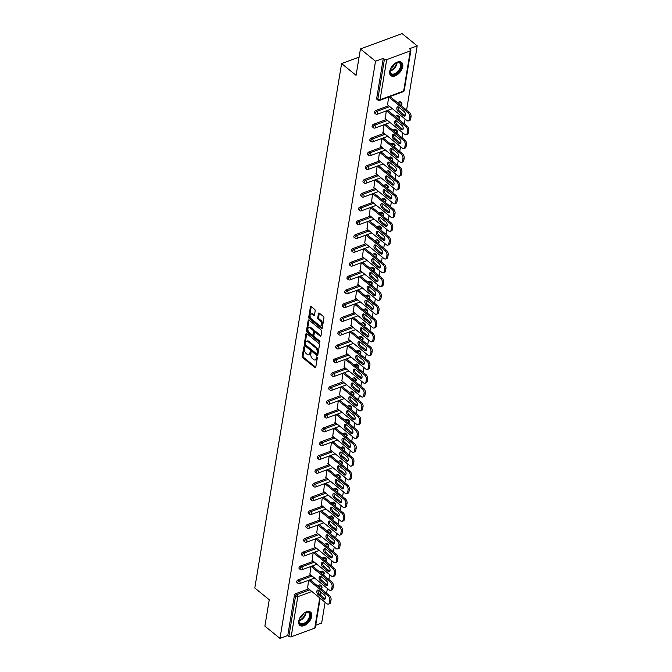 <?xml version="1.0" encoding="UTF-8"?>
<svg xmlns="http://www.w3.org/2000/svg" width="672" height="672" viewBox="0 0 672 672"><rect width="100%" height="100%" fill="white"/><g stroke="black" fill="none" stroke-linecap="round" stroke-linejoin="round"><path stroke-width="1.01" d="M304.34 346.844A0.748 0.437 -110.2 0 0 303.769 347.071L302.24 356.303A1.075 0.622 -110.2 0 0 302.77 357.714L314.941 367.609A1.075 0.622 -110.2 0 0 315.454 367.752A1.075 0.622 -110.2 0 0 315.764 367.29L317.293 358.067A0.748 0.437 -110.2 0 0 316.344 357.294L316.151 358.487A3.427 1.991 -110.2 0 1 315.168 359.948A3.427 1.991 -110.2 0 1 313.522 359.512L312.505 358.688A3.427 1.991 -110.2 0 1 310.808 354.144L311.002 352.951A0.748 0.437 -110.2 0 0 310.052 352.178L309.859 353.38A3.427 1.991 -110.2 0 1 308.876 354.833A3.427 1.991 -110.2 0 1 307.238 354.396L306.222 353.573A3.427 1.991 -110.2 0 1 304.517 349.037L304.718 347.836A0.748 0.437 -110.2 0 0 304.34 346.844L303.769 347.071M389.735 71.392A8.509 4.948 129.1 0 0 390.86 75.6A8.509 4.948 129.1 0 0 397.698 74.432A8.509 4.948 129.1 0 0 402.738 66.604A8.509 4.948 129.1 0 0 401.604 62.387A8.509 4.948 129.1 0 0 394.766 63.554A8.509 4.948 129.1 0 0 389.735 71.392M298.721 621.138A8.509 4.948 129.1 0 0 299.855 625.346A8.509 4.948 129.1 0 0 306.684 624.179A8.509 4.948 129.1 0 0 311.724 616.342A8.509 4.948 129.1 0 0 310.59 612.133A8.509 4.948 129.1 0 0 303.761 613.301A8.509 4.948 129.1 0 0 298.721 621.138M315.185 310.792A1.075 0.622 -110.2 0 0 314.647 309.372L311.237 306.6A1.075 0.622 -110.2 0 0 310.724 306.457A1.075 0.622 -110.2 0 0 310.414 306.919L308.717 317.167A1.075 0.622 -110.2 0 0 309.254 318.587L321.418 328.482A1.075 0.622 -110.2 0 0 321.938 328.616A1.075 0.622 -110.2 0 0 322.241 328.163L323.938 317.906A1.075 0.622 -110.2 0 0 323.408 316.495L319.284 313.135A1.075 0.622 -110.2 0 0 318.772 313.001A1.075 0.622 -110.2 0 0 318.461 313.454L317.738 317.848A1.075 0.622 -110.2 0 0 318.268 319.259L320.317 320.922A2.864 1.663 -110.2 0 1 321.745 323.736A2.864 1.663 -110.2 0 1 320.922 325.937A2.864 1.663 -110.2 0 1 319.544 325.576L311.531 319.057A2.864 1.663 -110.2 0 1 310.094 316.252A2.864 1.663 -110.2 0 1 310.926 314.042A2.864 1.663 -110.2 0 1 312.304 314.412L313.639 315.496A1.075 0.622 -110.2 0 0 314.152 315.63A1.075 0.622 -110.2 0 0 314.454 315.176L315.185 310.792M279.972 638.4L264.886 626.136L269.254 599.768L254.789 588.008L341.611 63.571L356.076 75.331L360.436 48.955L375.522 61.219L279.972 638.4L287.767 635.527L288.876 636.426L295.512 596.333L294.403 595.442L287.767 635.527M305.945 333.934L306.776 333.623A1.075 0.622 -110.2 0 0 306.247 333.48A1.075 0.622 -110.2 0 0 305.945 333.934L304.248 344.182A1.075 0.622 -110.2 0 0 304.777 345.601L316.949 355.496A1.075 0.622 -110.2 0 0 317.461 355.631A1.075 0.622 -110.2 0 0 317.772 355.177L319.469 344.921A1.075 0.622 -110.2 0 0 318.931 343.51L306.76 333.614L305.08 343.871A1.075 0.622 -110.2 0 0 305.609 345.29L317.772 355.177L316.949 355.496M306.482 330.674L308.179 320.426A1.075 0.622 -110.2 0 1 308.482 319.973A1.075 0.622 -110.2 0 1 309.002 320.107L321.174 330.002A1.075 0.622 -110.2 0 1 321.703 331.414L320.972 335.807L316.05 331.8A1.075 0.622 -110.2 0 0 315.538 331.666L314.706 331.976A1.075 0.622 -110.2 0 0 314.404 332.43L313.916 335.336A1.075 0.622 -110.2 0 0 314.454 336.756L319.586 340.939A0.748 0.437 -110.2 0 1 319.385 342.149L307.012 332.094A1.075 0.622 -110.2 0 1 306.482 330.674L307.314 330.364L309.011 320.116L308.179 320.426M320.972 335.824L320.158 336.126A1.075 0.622 -110.2 0 0 320.67 336.26A1.075 0.622 -110.2 0 0 320.972 335.807M320.158 336.126L315.218 332.111A1.075 0.622 -110.2 0 0 314.706 331.976M359.083 57.128L341.611 63.571M320.183 598.248L315.336 627.539A1.638 0.932 -170.6 0 1 314.748 628.11L291.152 636.804A1.638 0.932 -170.6 0 1 288.876 636.426M315.714 625.229L321.661 623.045L325.105 602.255M360.436 48.955L402.125 33.6L417.211 45.864L406.585 110.057M375.522 61.219L383.317 58.346L384.426 59.245A1.638 0.932 9.4 0 0 386.711 59.623L410.298 50.929A1.638 0.932 9.4 0 0 410.886 50.358A1.638 0.932 9.4 0 0 410.516 49.627L409.416 48.737L417.211 45.864M405.098 119.062L404.3 123.858M402.805 132.863L402.016 137.668M400.52 146.672L399.731 151.469M398.236 160.474L397.446 165.278M395.951 174.283L395.161 179.088M393.666 188.084L392.868 192.889M391.381 201.894L390.583 206.699M389.096 215.695L388.298 220.5M386.812 229.505L386.014 234.31M384.527 243.306L383.729 248.111M382.242 257.116L381.444 261.92M379.957 270.917L379.159 275.722M377.672 284.726L376.874 289.531M375.379 298.528L374.59 303.332M373.094 312.337L372.305 317.142M370.81 326.138L370.02 330.943M368.525 339.948L367.735 344.753M366.24 353.749L365.442 358.554M363.955 367.559L363.157 372.364M361.67 381.36L360.872 386.165M359.386 395.17L358.588 399.974M357.101 408.971L356.303 413.776M354.816 422.78L354.018 427.585M352.531 436.582L351.733 441.386M350.246 450.391L349.448 455.196M347.953 464.192L347.164 468.997M345.668 478.002L344.879 482.807M343.384 491.803L342.594 496.608M341.099 505.613L340.309 510.418M338.814 519.422L338.016 524.219M336.529 533.224L335.731 538.028M334.244 547.033L333.446 551.838M331.96 560.834L331.162 565.639M329.675 574.644L328.877 579.449M327.39 588.445L326.592 593.25M307.616 588.034L308.574 580.297M386.711 59.623L380.075 99.716A1.638 0.932 9.4 0 1 377.79 99.338A1.638 0.949 129.1 0 0 378.008 100.145L376.9 99.246A1.638 0.949 -50.9 0 1 376.681 98.44L377.79 99.338L384.426 59.245M383.317 58.346L376.681 98.44M294.403 595.442A1.638 0.949 -50.9 0 1 295.873 593.653L308.708 588.924M317.352 585.74L319.469 584.959A1.638 0.949 -50.9 0 1 320.284 585.018L321.384 585.908A1.638 0.949 129.1 0 0 320.578 585.85L319.469 584.959M375.866 110.46L376.975 111.35A1.638 0.949 -50.9 0 0 375.505 113.14A1.638 0.949 129.1 0 0 375.715 113.946L374.615 113.056A1.638 0.949 -50.9 0 1 374.396 112.241A1.638 0.949 -50.9 0 1 375.866 110.46L388.702 105.731M397.345 102.547L399.462 101.766A1.638 0.949 -50.9 0 1 400.277 101.816L401.377 102.715A1.638 0.949 129.1 0 0 400.562 102.656L399.462 101.766M373.582 124.261L374.682 125.16A1.638 0.949 -50.9 0 0 373.212 126.949A1.638 0.949 129.1 0 0 373.43 127.756L372.33 126.857A1.638 0.949 -50.9 0 1 372.112 126.05A1.638 0.949 -50.9 0 1 373.582 124.261L386.417 119.532M395.06 116.348L397.177 115.567A1.638 0.949 -50.9 0 1 397.992 115.626L399.092 116.525A1.638 0.949 129.1 0 0 398.278 116.466L397.177 115.567M371.297 138.071L372.397 138.961A1.638 0.949 -50.9 0 0 370.927 140.75A1.638 0.949 129.1 0 0 371.146 141.565L370.045 140.666A1.638 0.949 -50.9 0 1 369.827 139.852A1.638 0.949 -50.9 0 1 371.297 138.071L384.124 133.342M392.776 130.158L394.892 129.377A1.638 0.949 -50.9 0 1 395.707 129.436L396.808 130.326A1.638 0.949 129.1 0 0 395.993 130.267L394.892 129.377M369.012 151.872L370.112 152.771A1.638 0.949 -50.9 0 0 368.642 154.56A1.638 0.949 129.1 0 0 368.861 155.366L367.76 154.468A1.638 0.949 -50.9 0 1 367.542 153.661A1.638 0.949 -50.9 0 1 369.012 151.872L381.839 147.143M390.491 143.959L392.608 143.178A1.638 0.949 -50.9 0 1 393.422 143.237L394.523 144.136A1.638 0.949 129.1 0 0 393.708 144.077L392.608 143.178M366.727 165.682L367.828 166.572A1.638 0.949 -50.9 0 0 366.358 168.361A1.638 0.949 129.1 0 0 366.576 169.176L365.476 168.277A1.638 0.949 -50.9 0 1 365.257 167.471A1.638 0.949 -50.9 0 1 366.727 165.682L379.554 160.952M388.206 157.769L390.323 156.988A1.638 0.949 -50.9 0 1 391.138 157.046L392.238 157.937A1.638 0.949 129.1 0 0 391.423 157.878L390.323 156.988M364.442 179.483L365.543 180.382A1.638 0.949 -50.9 0 0 364.073 182.171A1.638 0.949 129.1 0 0 364.291 182.977L363.191 182.078A1.638 0.949 -50.9 0 1 362.972 181.272A1.638 0.949 -50.9 0 1 364.442 179.483L377.269 174.754M385.913 171.57L388.038 170.789A1.638 0.949 -50.9 0 1 388.853 170.848L389.953 171.746A1.638 0.949 129.1 0 0 389.138 171.688L388.038 170.789M362.158 193.292L363.258 194.183A1.638 0.949 -50.9 0 0 361.788 195.972A1.638 0.949 129.1 0 0 362.006 196.787L360.906 195.888A1.638 0.949 -50.9 0 1 360.688 195.082A1.638 0.949 -50.9 0 1 362.158 193.292L374.984 188.563M383.628 185.38L385.753 184.598A1.638 0.949 -50.9 0 1 386.56 184.657L387.668 185.548A1.638 0.949 129.1 0 0 386.854 185.489L385.753 184.598M359.873 207.094L360.973 207.992A1.638 0.949 -50.9 0 0 359.503 209.782A1.638 0.949 129.1 0 0 359.722 210.588L358.621 209.689A1.638 0.949 -50.9 0 1 358.403 208.883A1.638 0.949 -50.9 0 1 359.873 207.094L372.7 202.364M381.343 199.181L383.468 198.4A1.638 0.949 -50.9 0 1 384.275 198.458L385.384 199.357A1.638 0.949 129.1 0 0 384.569 199.298L383.468 198.4M357.588 220.903L358.688 221.794A1.638 0.949 -50.9 0 0 357.218 223.583A1.638 0.949 129.1 0 0 357.437 224.398L356.336 223.499A1.638 0.949 -50.9 0 1 356.118 222.692A1.638 0.949 -50.9 0 1 357.588 220.903L370.415 216.174M379.058 212.99L381.184 212.209A1.638 0.949 -50.9 0 1 381.99 212.268L383.099 213.158A1.638 0.949 129.1 0 0 382.284 213.1L381.184 212.209M355.303 234.704L356.404 235.603A1.638 0.949 -50.9 0 0 354.934 237.392A1.638 0.949 129.1 0 0 355.152 238.199L354.052 237.3A1.638 0.949 -50.9 0 1 353.833 236.494A1.638 0.949 -50.9 0 1 355.303 234.704L368.13 229.984M376.774 226.792L378.89 226.01A1.638 0.949 -50.9 0 1 379.705 226.069L380.806 226.968A1.638 0.949 129.1 0 0 379.999 226.909L378.89 226.01M353.018 248.514L354.119 249.404A1.638 0.949 -50.9 0 0 352.649 251.194A1.638 0.949 129.1 0 0 352.867 252.008L351.758 251.11A1.638 0.949 -50.9 0 1 351.54 250.303A1.638 0.949 -50.9 0 1 353.018 248.514L365.845 243.785M374.489 240.601L376.606 239.82A1.638 0.949 -50.9 0 1 377.42 239.879L378.521 240.769A1.638 0.949 129.1 0 0 377.714 240.719L376.606 239.82M350.725 262.315L351.834 263.214A1.638 0.949 -50.9 0 0 350.364 265.003A1.638 0.949 129.1 0 0 350.582 265.81L349.474 264.919A1.638 0.949 -50.9 0 1 349.255 264.104A1.638 0.949 -50.9 0 1 350.725 262.315L363.56 257.594M372.204 254.402L374.321 253.621A1.638 0.949 -50.9 0 1 375.136 253.68L376.236 254.579A1.638 0.949 129.1 0 0 375.421 254.52L374.321 253.621M348.44 276.125L349.549 277.015A1.638 0.949 -50.9 0 0 348.079 278.804A1.638 0.949 129.1 0 0 348.289 279.619L347.189 278.72A1.638 0.949 -50.9 0 1 346.97 277.914A1.638 0.949 -50.9 0 1 348.44 276.125L361.276 271.396M369.919 268.212L372.036 267.431A1.638 0.949 -50.9 0 1 372.851 267.49L373.951 268.38A1.638 0.949 129.1 0 0 373.136 268.33L372.036 267.431M346.156 289.926L347.256 290.825A1.638 0.949 -50.9 0 0 345.786 292.614A1.638 0.949 129.1 0 0 346.004 293.42L344.904 292.53A1.638 0.949 -50.9 0 1 344.686 291.715A1.638 0.949 -50.9 0 1 346.156 289.926L358.991 285.205M367.634 282.013L369.751 281.232A1.638 0.949 -50.9 0 1 370.566 281.291L371.666 282.19A1.638 0.949 129.1 0 0 370.852 282.131L369.751 281.232M343.871 303.736L344.971 304.626A1.638 0.949 -50.9 0 0 343.501 306.415A1.638 0.949 129.1 0 0 343.72 307.23L342.619 306.331A1.638 0.949 -50.9 0 1 342.401 305.525A1.638 0.949 -50.9 0 1 343.871 303.736L356.698 299.006M365.35 295.823L367.466 295.042A1.638 0.949 -50.9 0 1 368.281 295.1L369.382 295.991A1.638 0.949 129.1 0 0 368.567 295.94L367.466 295.042M341.586 317.537L342.686 318.436A1.638 0.949 -50.9 0 0 341.216 320.225A1.638 0.949 129.1 0 0 341.435 321.031L340.334 320.141A1.638 0.949 -50.9 0 1 340.116 319.326A1.638 0.949 -50.9 0 1 341.586 317.537L354.413 312.816M363.065 309.624L365.182 308.843A1.638 0.949 -50.9 0 1 365.996 308.902L367.097 309.8A1.638 0.949 129.1 0 0 366.282 309.742L365.182 308.843M339.301 331.346L340.402 332.245A1.638 0.949 -50.9 0 0 338.932 334.026A1.638 0.949 129.1 0 0 339.15 334.841L338.05 333.942A1.638 0.949 -50.9 0 1 337.831 333.136A1.638 0.949 -50.9 0 1 339.301 331.346L352.128 326.617M360.78 323.434L362.897 322.652A1.638 0.949 -50.9 0 1 363.712 322.711L364.812 323.602A1.638 0.949 129.1 0 0 363.997 323.551L362.897 322.652M337.016 345.148L338.117 346.046A1.638 0.949 -50.9 0 0 336.647 347.836A1.638 0.949 129.1 0 0 336.865 348.642L335.765 347.752A1.638 0.949 -50.9 0 1 335.546 346.937A1.638 0.949 -50.9 0 1 337.016 345.148L349.843 340.427M358.487 337.235L360.612 336.454A1.638 0.949 -50.9 0 1 361.427 336.512L362.527 337.411A1.638 0.949 129.1 0 0 361.712 337.352L360.612 336.454M334.732 358.957L335.832 359.856A1.638 0.949 -50.9 0 0 334.362 361.637A1.638 0.949 129.1 0 0 334.58 362.452L333.48 361.553A1.638 0.949 -50.9 0 1 333.262 360.746A1.638 0.949 -50.9 0 1 334.732 358.957L347.558 354.228M356.202 351.044L358.327 350.263A1.638 0.949 -50.9 0 1 359.134 350.322L360.242 351.212A1.638 0.949 129.1 0 0 359.428 351.162L358.327 350.263M332.447 372.758L333.547 373.657A1.638 0.949 -50.9 0 0 332.077 375.446A1.638 0.949 129.1 0 0 332.296 376.253L331.195 375.362A1.638 0.949 -50.9 0 1 330.977 374.548A1.638 0.949 -50.9 0 1 332.447 372.758L345.274 368.038M353.917 364.854L356.042 364.073A1.638 0.949 -50.9 0 1 356.849 364.123L357.958 365.022A1.638 0.949 129.1 0 0 357.143 364.963L356.042 364.073M330.162 386.568L331.262 387.467A1.638 0.949 -50.9 0 0 329.792 389.248A1.638 0.949 129.1 0 0 330.011 390.062L328.91 389.164A1.638 0.949 -50.9 0 1 328.692 388.357A1.638 0.949 -50.9 0 1 330.162 386.568L342.989 381.839M351.632 378.655L353.758 377.874A1.638 0.949 -50.9 0 1 354.564 377.933L355.673 378.832A1.638 0.949 129.1 0 0 354.858 378.773L353.758 377.874M327.877 400.369L328.978 401.268A1.638 0.949 -50.9 0 0 327.508 403.057A1.638 0.949 129.1 0 0 327.726 403.864L326.626 402.973A1.638 0.949 -50.9 0 1 326.407 402.158A1.638 0.949 -50.9 0 1 327.877 400.369L340.704 395.648M349.348 392.465L351.464 391.684A1.638 0.949 -50.9 0 1 352.279 391.734L353.38 392.633A1.638 0.949 129.1 0 0 352.573 392.574L351.464 391.684M325.592 414.179L326.693 415.078A1.638 0.949 -50.9 0 0 325.223 416.858A1.638 0.949 129.1 0 0 325.441 417.673L324.332 416.774A1.638 0.949 -50.9 0 1 324.114 415.968A1.638 0.949 -50.9 0 1 325.592 414.179L338.419 409.45M347.063 406.266L349.18 405.485A1.638 0.949 -50.9 0 1 349.994 405.544L351.095 406.442A1.638 0.949 129.1 0 0 350.288 406.384L349.18 405.485M323.299 427.98L324.408 428.879A1.638 0.949 -50.9 0 0 322.938 430.668A1.638 0.949 129.1 0 0 323.156 431.474L322.048 430.584A1.638 0.949 -50.9 0 1 321.829 429.769A1.638 0.949 -50.9 0 1 323.299 427.98L336.134 423.259M344.778 420.076L346.895 419.294A1.638 0.949 -50.9 0 1 347.71 419.345L348.81 420.244A1.638 0.949 129.1 0 0 348.004 420.185L346.895 419.294M321.014 441.79L322.123 442.688A1.638 0.949 -50.9 0 0 320.653 444.478A1.638 0.949 129.1 0 0 320.863 445.284L319.763 444.385A1.638 0.949 -50.9 0 1 319.544 443.579A1.638 0.949 -50.9 0 1 321.014 441.79L333.85 437.06M342.493 433.877L344.61 433.096A1.638 0.949 -50.9 0 1 345.425 433.154L346.525 434.053A1.638 0.949 129.1 0 0 345.71 433.994L344.61 433.096M318.73 455.599L319.838 456.49A1.638 0.949 -50.9 0 0 318.36 458.279A1.638 0.949 129.1 0 0 318.578 459.085L317.478 458.195A1.638 0.949 -50.9 0 1 317.26 457.38A1.638 0.949 -50.9 0 1 318.73 455.599L331.565 450.87M340.208 447.686L342.325 446.905A1.638 0.949 -50.9 0 1 343.14 446.956L344.24 447.854A1.638 0.949 129.1 0 0 343.426 447.796L342.325 446.905M316.445 469.4L317.545 470.299A1.638 0.949 -50.9 0 0 316.075 472.088A1.638 0.949 129.1 0 0 316.294 472.895L315.193 471.996A1.638 0.949 -50.9 0 1 314.975 471.19A1.638 0.949 -50.9 0 1 316.445 469.4L329.272 464.671M337.924 461.488L340.04 460.706A1.638 0.949 -50.9 0 1 340.855 460.765L341.956 461.664A1.638 0.949 129.1 0 0 341.141 461.605L340.04 460.706M314.16 483.21L315.26 484.1A1.638 0.949 -50.9 0 0 313.79 485.89A1.638 0.949 129.1 0 0 314.009 486.696L312.908 485.806A1.638 0.949 -50.9 0 1 312.69 484.991A1.638 0.949 -50.9 0 1 314.16 483.21L326.987 478.481M335.639 475.297L337.756 474.516A1.638 0.949 -50.9 0 1 338.57 474.566L339.671 475.465A1.638 0.949 129.1 0 0 338.856 475.406L337.756 474.516M311.875 497.011L312.976 497.91A1.638 0.949 -50.9 0 0 311.506 499.699A1.638 0.949 129.1 0 0 311.724 500.506L310.624 499.607A1.638 0.949 -50.9 0 1 310.405 498.8A1.638 0.949 -50.9 0 1 311.875 497.011L324.702 492.282M333.354 489.098L335.471 488.317A1.638 0.949 -50.9 0 1 336.286 488.376L337.386 489.275A1.638 0.949 129.1 0 0 336.571 489.216L335.471 488.317M309.59 510.821L310.691 511.711A1.638 0.949 -50.9 0 0 309.221 513.5A1.638 0.949 129.1 0 0 309.439 514.307L308.339 513.416A1.638 0.949 -50.9 0 1 308.12 512.602A1.638 0.949 -50.9 0 1 309.59 510.821L322.417 506.092M331.061 502.908L333.186 502.127A1.638 0.949 -50.9 0 1 334.001 502.186L335.101 503.076A1.638 0.949 129.1 0 0 334.286 503.017L333.186 502.127M307.306 524.622L308.406 525.521A1.638 0.949 -50.9 0 0 306.936 527.31A1.638 0.949 129.1 0 0 307.154 528.116L306.054 527.218A1.638 0.949 -50.9 0 1 305.836 526.411A1.638 0.949 -50.9 0 1 307.306 524.622L320.132 519.893M328.776 516.709L330.901 515.928A1.638 0.949 -50.9 0 1 331.708 515.987L332.816 516.886A1.638 0.949 129.1 0 0 332.002 516.827L330.901 515.928M305.021 538.432L306.121 539.322A1.638 0.949 -50.9 0 0 304.651 541.111A1.638 0.949 129.1 0 0 304.87 541.926L303.769 541.027A1.638 0.949 -50.9 0 1 303.551 540.212A1.638 0.949 -50.9 0 1 305.021 538.432L317.848 533.702M326.491 530.519L328.616 529.738A1.638 0.949 -50.9 0 1 329.423 529.796L330.532 530.687A1.638 0.949 129.1 0 0 329.717 530.628L328.616 529.738M302.736 552.233L303.836 553.132A1.638 0.949 -50.9 0 0 302.366 554.921A1.638 0.949 129.1 0 0 302.585 555.727L301.484 554.828A1.638 0.949 -50.9 0 1 301.266 554.022A1.638 0.949 -50.9 0 1 302.736 552.233L315.563 547.504M324.206 544.32L326.332 543.539A1.638 0.949 -50.9 0 1 327.138 543.598L328.247 544.496A1.638 0.949 129.1 0 0 327.432 544.438L326.332 543.539M300.451 566.042L301.552 566.933A1.638 0.949 -50.9 0 0 300.082 568.722A1.638 0.949 129.1 0 0 300.3 569.537L299.2 568.638A1.638 0.949 -50.9 0 1 298.981 567.832A1.638 0.949 -50.9 0 1 300.451 566.042L313.278 561.313M321.922 558.13L324.038 557.348A1.638 0.949 -50.9 0 1 324.853 557.407L325.954 558.298A1.638 0.949 129.1 0 0 325.147 558.239L324.038 557.348M298.166 579.844L299.267 580.742A1.638 0.949 -50.9 0 0 297.797 582.532A1.638 0.949 129.1 0 0 298.015 583.338L296.906 582.439A1.638 0.949 -50.9 0 1 296.696 581.633A1.638 0.949 -50.9 0 1 298.166 579.844L310.993 575.114M319.637 571.931L321.754 571.15A1.638 0.949 -50.9 0 1 322.568 571.208L323.669 572.107A1.638 0.949 129.1 0 0 322.862 572.048L321.754 571.15M309.901 574.232L310.867 566.496M312.186 560.423L313.152 552.686M314.471 546.622L315.437 538.885M316.756 532.812L317.722 525.076M319.04 519.011L320.006 511.274M321.325 505.201L322.291 497.465M323.618 491.4L324.576 483.664M325.903 477.59L326.861 469.854M328.188 463.789L329.146 456.053M330.473 449.98L331.43 442.243M332.758 436.178L333.715 428.442M335.042 422.369L336 414.632M337.327 408.568L338.285 400.831M339.612 394.758L340.578 387.022M341.897 380.957L342.863 373.22M344.182 367.147L345.148 359.411M346.466 353.346L347.432 345.61M348.751 339.536L349.717 331.8M351.044 325.735L352.002 317.999M353.329 311.926L354.287 304.189M355.614 298.124L356.572 290.388M357.899 284.315L358.856 276.578M360.184 270.514L361.141 262.777M362.468 256.704L363.426 248.968M364.753 242.903L365.711 235.158M367.038 229.093L368.004 221.357M369.323 215.284L370.289 207.547M371.608 201.482L372.574 193.746M373.892 187.673L374.858 179.936M376.177 173.872L377.143 166.135M378.47 160.062L379.428 152.326M380.755 146.261L381.713 138.524M383.04 132.451L383.998 124.715M385.325 118.65L386.282 110.914M387.61 104.84L388.567 97.104M308.876 354.833L309.716 354.53A3.427 1.991 -110.2 0 0 310.691 353.069L309.859 353.38M310.834 352.204L310.691 353.069M315.168 359.948L316 359.638A3.427 1.991 -110.2 0 0 316.982 358.184L316.151 358.487M317.125 357.311L316.982 358.184M304.55 347.088L303.072 355.992A1.075 0.622 -110.2 0 0 303.61 357.412L315.764 367.29L314.941 367.609M305.348 343.997A0.748 0.437 -110.2 0 0 305.726 344.988L316.403 353.674A0.748 0.437 -110.2 0 0 316.982 353.447L317.192 352.187A3.427 1.991 -110.2 0 0 315.487 347.651L308.179 341.712A3.427 1.991 -110.2 0 0 306.541 341.275A3.427 1.991 -110.2 0 0 305.558 342.737L305.348 343.997M317.243 353.363A0.748 0.437 -110.2 0 0 317.814 353.144L316.982 353.447M306.541 341.275L307.373 340.973A3.427 1.991 -110.2 0 1 309.019 341.41L316.319 347.348A3.427 1.991 -110.2 0 1 318.024 351.884L317.814 353.144M319.956 341.628L307.852 331.783L307.012 332.094M310.094 327.944A2.864 1.663 -110.2 0 0 308.725 327.583A2.864 1.663 -110.2 0 0 307.894 329.784A2.864 1.663 -110.2 0 0 309.33 332.598L312.152 334.891A1.075 0.622 -110.2 0 0 312.665 335.026A1.075 0.622 -110.2 0 0 312.976 334.572L313.454 331.657A1.075 0.622 -110.2 0 0 312.925 330.238L310.094 327.944L310.934 327.642A2.864 1.663 -110.2 0 0 309.557 327.272L308.725 327.583M312.665 335.026L313.496 334.715A1.075 0.622 -110.2 0 0 313.807 334.261L312.976 334.572M310.934 327.642L313.757 329.935A1.075 0.622 -110.2 0 1 314.286 331.355L313.807 334.261M307.314 330.364A1.075 0.622 -110.2 0 0 307.852 331.783M310.926 314.042L311.758 313.74A2.864 1.663 -110.2 0 1 313.135 314.101L314.454 315.176M320.922 325.937L321.754 325.634A2.864 1.663 -110.2 0 0 322.585 323.425A2.864 1.663 -110.2 0 0 321.149 320.62L320.317 320.922M318.461 313.454L319.292 313.152L318.57 317.537A1.075 0.622 -110.2 0 0 319.099 318.956L321.149 320.62M310.414 306.919L311.245 306.608L309.548 316.856A1.075 0.622 -110.2 0 0 310.086 318.276L322.241 328.163M330.658 602.28L331.052 599.886L329.801 600.348L329.406 602.734L330.658 602.28A3.276 1.898 69.8 0 1 329.717 603.666L328.474 604.128A3.276 1.898 -110.2 0 0 329.406 602.734M329.801 600.348A3.276 1.898 -110.2 0 0 328.171 596.014L329.423 595.552L310.01 579.776M329.423 595.552A3.276 1.898 69.8 0 1 331.052 599.886M325.265 598.786A2.562 1.487 69.8 0 1 324.761 598.483L319.385 594.115A2.562 1.487 69.8 0 1 318.31 590.117M328.474 604.128A3.276 1.898 -110.2 0 1 326.894 603.708L307.331 587.807M328.171 596.014L308.759 580.23M318.133 594.577A2.562 1.487 69.8 0 1 316.848 592.066A2.562 1.487 69.8 0 1 317.587 590.092A2.562 1.487 69.8 0 1 318.822 590.419L324.198 594.787A2.562 1.487 69.8 0 1 325.483 597.299A2.562 1.487 69.8 0 1 324.736 599.273A2.562 1.487 69.8 0 1 323.509 598.945L318.133 594.577L319.385 594.115M332.942 588.47L333.337 586.085L332.086 586.538L331.691 588.932L332.942 588.47A3.276 1.898 69.8 0 1 332.01 589.865L330.758 590.327A3.276 1.898 -110.2 0 0 331.691 588.932M332.086 586.538A3.276 1.898 -110.2 0 0 330.456 582.204L331.708 581.75L312.295 565.967M331.708 581.75A3.276 1.898 69.8 0 1 333.337 586.085M327.558 584.984A2.562 1.487 69.8 0 1 327.046 584.682L321.67 580.314A2.562 1.487 69.8 0 1 320.594 576.307M330.758 590.327A3.276 1.898 -110.2 0 1 329.188 589.907L309.624 574.006M330.456 582.204L311.044 566.429M320.418 580.776A2.562 1.487 69.8 0 1 319.133 578.264A2.562 1.487 69.8 0 1 319.872 576.29A2.562 1.487 69.8 0 1 321.107 576.61L326.483 580.978A2.562 1.487 69.8 0 1 327.768 583.498A2.562 1.487 69.8 0 1 327.02 585.472A2.562 1.487 69.8 0 1 325.794 585.144L320.418 580.776L321.67 580.314M335.227 574.669L335.622 572.275L334.37 572.737L333.976 575.123L335.227 574.669A3.276 1.898 69.8 0 1 334.295 576.055L333.043 576.517A3.276 1.898 -110.2 0 0 333.976 575.123M334.37 572.737A3.276 1.898 -110.2 0 0 332.741 568.403L333.992 567.941L314.58 552.157M333.992 567.941A3.276 1.898 69.8 0 1 335.622 572.275M329.843 571.175A2.562 1.487 69.8 0 1 329.33 570.872L323.954 566.504A2.562 1.487 69.8 0 1 322.879 562.506M333.043 576.517A3.276 1.898 -110.2 0 1 331.472 576.097L311.909 560.196M332.741 568.403L313.328 552.619M322.703 566.966A2.562 1.487 69.8 0 1 321.418 564.455A2.562 1.487 69.8 0 1 322.165 562.481A2.562 1.487 69.8 0 1 323.392 562.808L328.768 567.176A2.562 1.487 69.8 0 1 330.053 569.688A2.562 1.487 69.8 0 1 329.305 571.662A2.562 1.487 69.8 0 1 328.079 571.334L322.703 566.966L323.954 566.504M337.512 560.86L337.907 558.474L336.655 558.928L336.26 561.322L337.512 560.86A3.276 1.898 69.8 0 1 336.58 562.254L335.328 562.716A3.276 1.898 -110.2 0 0 336.26 561.322M336.655 558.928A3.276 1.898 -110.2 0 0 335.026 554.593L336.277 554.131L316.865 538.356M336.277 554.131A3.276 1.898 69.8 0 1 337.907 558.474M332.128 557.374A2.562 1.487 69.8 0 1 331.615 557.071L326.239 552.703A2.562 1.487 69.8 0 1 325.164 548.696M335.328 562.716A3.276 1.898 -110.2 0 1 333.757 562.296L314.194 546.395M335.026 554.593L315.622 538.818M324.988 553.165A2.562 1.487 69.8 0 1 323.702 550.654A2.562 1.487 69.8 0 1 324.45 548.68A2.562 1.487 69.8 0 1 325.676 548.999L331.052 553.367A2.562 1.487 69.8 0 1 332.338 555.878A2.562 1.487 69.8 0 1 331.59 557.852A2.562 1.487 69.8 0 1 330.364 557.533L324.988 553.165L326.239 552.703M339.797 547.05L340.192 544.664L338.94 545.126L338.545 547.512L339.797 547.05A3.276 1.898 69.8 0 1 338.864 548.444L337.613 548.906A3.276 1.898 -110.2 0 0 338.545 547.512M338.94 545.126A3.276 1.898 -110.2 0 0 337.319 540.792L338.562 540.33L319.158 524.546M338.562 540.33A3.276 1.898 69.8 0 1 340.192 544.664M334.412 543.564A2.562 1.487 69.8 0 1 333.9 543.262L328.524 538.894A2.562 1.487 69.8 0 1 327.449 534.895M337.613 548.906A3.276 1.898 -110.2 0 1 336.042 548.486L316.478 532.585M337.319 540.792L317.906 525.008M327.272 539.356A2.562 1.487 69.8 0 1 325.987 536.844A2.562 1.487 69.8 0 1 326.735 534.87A2.562 1.487 69.8 0 1 327.961 535.198L333.337 539.566A2.562 1.487 69.8 0 1 334.622 542.077A2.562 1.487 69.8 0 1 333.875 544.051A2.562 1.487 69.8 0 1 332.648 543.724L327.272 539.356L328.524 538.894M342.082 533.249L342.476 530.855L341.225 531.317L340.83 533.711L342.082 533.249A3.276 1.898 69.8 0 1 341.149 534.643L339.898 535.105A3.276 1.898 -110.2 0 0 340.83 533.711M341.225 531.317A3.276 1.898 -110.2 0 0 339.604 526.982L340.855 526.52L321.443 510.745M340.855 526.52A3.276 1.898 69.8 0 1 342.476 530.855M336.697 529.763A2.562 1.487 69.8 0 1 336.185 529.46L330.809 525.092A2.562 1.487 69.8 0 1 329.734 521.086M339.898 535.105A3.276 1.898 -110.2 0 1 338.327 534.685L318.763 518.784M339.604 526.982L320.191 511.207M329.557 525.554A2.562 1.487 69.8 0 1 328.272 523.034A2.562 1.487 69.8 0 1 329.02 521.06A2.562 1.487 69.8 0 1 330.246 521.388L335.622 525.756A2.562 1.487 69.8 0 1 336.907 528.268A2.562 1.487 69.8 0 1 336.168 530.242A2.562 1.487 69.8 0 1 334.933 529.922L329.557 525.554L330.809 525.092M303.307 613.662A7.367 4.284 -50.9 0 1 305.542 612.36A7.367 4.284 -50.9 0 1 308.347 612.083A7.367 4.284 -50.9 0 1 309.053 619.483A7.367 4.284 -50.9 0 1 301.006 624.498A7.367 4.284 -50.9 0 1 299.048 620.357A7.367 4.284 -50.9 0 1 299.863 617.904M299.09 620.13A6.821 3.965 129.1 0 0 300.023 623.305A6.821 3.965 129.1 0 0 300.93 623.759A6.821 3.965 129.1 0 0 307.927 619.828A6.821 3.965 129.1 0 0 308.633 612.721A6.821 3.965 129.1 0 0 307.726 612.259A6.821 3.965 129.1 0 0 305.332 612.444M303.526 613.494A5.368 3.125 -50.9 0 1 299.746 618.148M299.443 624.935A8.459 4.922 129.1 0 0 300.46 625.422A8.459 4.922 129.1 0 0 309.061 620.642A8.459 4.922 129.1 0 0 310.111 611.814M394.321 63.916A7.367 4.284 -50.9 0 1 396.556 62.622A7.367 4.284 -50.9 0 1 399.353 62.336A7.367 4.284 -50.9 0 1 400.058 69.737A7.367 4.284 -50.9 0 1 392.011 74.76A7.367 4.284 -50.9 0 1 390.054 70.61A7.367 4.284 -50.9 0 1 390.869 68.158M390.096 70.392A6.821 3.965 129.1 0 0 391.037 73.559A6.821 3.965 129.1 0 0 391.936 74.021A6.821 3.965 129.1 0 0 398.933 70.081A6.821 3.965 129.1 0 0 399.638 62.975A6.821 3.965 129.1 0 0 398.74 62.521A6.821 3.965 129.1 0 0 396.346 62.706M394.54 63.756A5.368 3.125 -50.9 0 1 390.751 68.401M390.457 75.197A8.459 4.922 129.1 0 0 391.465 75.676A8.459 4.922 129.1 0 0 400.075 70.896A8.459 4.922 129.1 0 0 401.117 62.068M344.366 519.439L344.761 517.054L343.51 517.516L343.115 519.901L344.366 519.439A3.276 1.898 69.8 0 1 343.434 520.834L342.182 521.296A3.276 1.898 -110.2 0 0 343.115 519.901M343.51 517.516A3.276 1.898 -110.2 0 0 341.888 513.181L343.14 512.719L323.728 496.936M343.14 512.719A3.276 1.898 69.8 0 1 344.761 517.054M338.982 515.953A2.562 1.487 69.8 0 1 338.47 515.651L333.094 511.283A2.562 1.487 69.8 0 1 332.018 507.284M342.182 521.296A3.276 1.898 -110.2 0 1 340.612 520.876L321.048 504.974M341.888 513.181L322.476 497.398M331.842 511.745A2.562 1.487 69.8 0 1 330.565 509.233A2.562 1.487 69.8 0 1 331.304 507.259A2.562 1.487 69.8 0 1 332.531 507.587L337.907 511.955A2.562 1.487 69.8 0 1 339.192 514.466A2.562 1.487 69.8 0 1 338.453 516.44A2.562 1.487 69.8 0 1 337.218 516.113L331.842 511.745L333.094 511.283M346.651 505.638L347.046 503.244L345.803 503.706L345.4 506.1L346.651 505.638A3.276 1.898 69.8 0 1 345.719 507.032L344.467 507.494A3.276 1.898 -110.2 0 0 345.4 506.1M345.803 503.706A3.276 1.898 -110.2 0 0 344.173 499.372L345.425 498.91L326.012 483.134M345.425 498.91A3.276 1.898 69.8 0 1 347.046 503.244M341.267 502.152A2.562 1.487 69.8 0 1 340.754 501.85L335.378 497.482A2.562 1.487 69.8 0 1 334.312 493.475M344.467 507.494A3.276 1.898 -110.2 0 1 342.896 507.074L323.333 491.173M344.173 499.372L324.761 483.596M334.135 497.944A2.562 1.487 69.8 0 1 332.85 495.424A2.562 1.487 69.8 0 1 333.589 493.45A2.562 1.487 69.8 0 1 334.824 493.777L340.192 498.145A2.562 1.487 69.8 0 1 341.477 500.657A2.562 1.487 69.8 0 1 340.738 502.631A2.562 1.487 69.8 0 1 339.503 502.303L334.135 497.944L335.378 497.482M348.936 491.828L349.331 489.443L348.088 489.905L347.684 492.29L348.936 491.828A3.276 1.898 69.8 0 1 348.004 493.223L346.752 493.685A3.276 1.898 -110.2 0 0 347.684 492.29M348.088 489.905A3.276 1.898 -110.2 0 0 346.458 485.57L347.71 485.108L328.297 469.325M347.71 485.108A3.276 1.898 69.8 0 1 349.331 489.443M343.552 488.342A2.562 1.487 69.8 0 1 343.039 488.04L337.672 483.672A2.562 1.487 69.8 0 1 336.596 479.674M346.752 493.685A3.276 1.898 -110.2 0 1 345.181 493.265L325.618 477.364M346.458 485.57L327.046 469.787M336.42 484.134A2.562 1.487 69.8 0 1 335.135 481.622A2.562 1.487 69.8 0 1 335.874 479.648A2.562 1.487 69.8 0 1 337.109 479.976L342.476 484.344A2.562 1.487 69.8 0 1 343.762 486.856A2.562 1.487 69.8 0 1 343.022 488.83A2.562 1.487 69.8 0 1 341.788 488.502L336.42 484.134L337.672 483.672M351.221 478.027L351.624 475.633L350.372 476.095L349.978 478.489L351.221 478.027A3.276 1.898 69.8 0 1 350.288 479.422L349.037 479.875A3.276 1.898 -110.2 0 0 349.978 478.489M350.372 476.095A3.276 1.898 -110.2 0 0 348.743 471.761L349.994 471.299L330.582 455.524M349.994 471.299A3.276 1.898 69.8 0 1 351.624 475.633M345.836 474.541A2.562 1.487 69.8 0 1 345.324 474.239L339.956 469.871A2.562 1.487 69.8 0 1 338.881 465.864M349.037 479.875A3.276 1.898 -110.2 0 1 347.466 479.464L327.902 463.562M348.743 471.761L329.33 455.986M338.705 470.324A2.562 1.487 69.8 0 1 337.42 467.813A2.562 1.487 69.8 0 1 338.159 465.839A2.562 1.487 69.8 0 1 339.394 466.166L344.761 470.534A2.562 1.487 69.8 0 1 346.046 473.046A2.562 1.487 69.8 0 1 345.307 475.02A2.562 1.487 69.8 0 1 344.072 474.692L338.705 470.324L339.956 469.871M353.514 464.218L353.909 461.832L352.657 462.294L352.262 464.68L353.514 464.218A3.276 1.898 69.8 0 1 352.573 465.612L351.322 466.074A3.276 1.898 -110.2 0 0 352.262 464.68M352.657 462.294A3.276 1.898 -110.2 0 0 351.028 457.96L352.279 457.498L332.867 441.714M352.279 457.498A3.276 1.898 69.8 0 1 353.909 461.832M348.121 460.732A2.562 1.487 69.8 0 1 347.609 460.429L342.241 456.061A2.562 1.487 69.8 0 1 341.166 452.063M351.322 466.074A3.276 1.898 -110.2 0 1 349.751 465.654L330.187 449.753M351.028 457.96L331.615 442.176M340.99 456.523A2.562 1.487 69.8 0 1 339.704 454.012A2.562 1.487 69.8 0 1 340.444 452.038A2.562 1.487 69.8 0 1 341.678 452.365L347.046 456.733A2.562 1.487 69.8 0 1 348.331 459.245A2.562 1.487 69.8 0 1 347.592 461.219A2.562 1.487 69.8 0 1 346.357 460.891L340.99 456.523L342.241 456.061M355.799 450.416L356.194 448.022L354.942 448.484L354.547 450.878L355.799 450.416A3.276 1.898 69.8 0 1 354.858 451.811L353.606 452.264A3.276 1.898 -110.2 0 0 354.547 450.878M354.942 448.484A3.276 1.898 -110.2 0 0 353.312 444.15L354.564 443.688L335.152 427.913M354.564 443.688A3.276 1.898 69.8 0 1 356.194 448.022M350.406 446.93A2.562 1.487 69.8 0 1 349.894 446.628L344.526 442.26A2.562 1.487 69.8 0 1 343.451 438.253M353.606 452.264A3.276 1.898 -110.2 0 1 352.036 451.853L332.472 435.952M353.312 444.15L333.9 428.375M343.274 442.714A2.562 1.487 69.8 0 1 341.989 440.202A2.562 1.487 69.8 0 1 342.728 438.228A2.562 1.487 69.8 0 1 343.963 438.556L349.339 442.924A2.562 1.487 69.8 0 1 350.616 445.435A2.562 1.487 69.8 0 1 349.877 447.409A2.562 1.487 69.8 0 1 348.65 447.082L343.274 442.714L344.526 442.26M358.084 436.607L358.478 434.221L357.227 434.683L356.832 437.069L358.084 436.607A3.276 1.898 69.8 0 1 357.143 438.001L355.9 438.463A3.276 1.898 -110.2 0 0 356.832 437.069M357.227 434.683A3.276 1.898 -110.2 0 0 355.597 430.349L356.849 429.887L337.436 414.103M356.849 429.887A3.276 1.898 69.8 0 1 358.478 434.221M352.691 433.121A2.562 1.487 69.8 0 1 352.178 432.818L346.811 428.45A2.562 1.487 69.8 0 1 345.736 424.452M355.9 438.463A3.276 1.898 -110.2 0 1 354.32 438.043L334.757 422.142M355.597 430.349L336.185 414.565M345.559 428.912A2.562 1.487 69.8 0 1 344.274 426.401A2.562 1.487 69.8 0 1 345.013 424.427A2.562 1.487 69.8 0 1 346.248 424.754L351.624 429.122A2.562 1.487 69.8 0 1 352.909 431.634A2.562 1.487 69.8 0 1 352.162 433.608A2.562 1.487 69.8 0 1 350.935 433.28L345.559 428.912L346.811 428.45M360.368 422.806L360.763 420.412L359.512 420.874L359.117 423.268L360.368 422.806A3.276 1.898 69.8 0 1 359.436 424.2L358.184 424.654A3.276 1.898 -110.2 0 0 359.117 423.268M359.512 420.874A3.276 1.898 -110.2 0 0 357.882 416.539L359.134 416.077L339.721 400.302M359.134 416.077A3.276 1.898 69.8 0 1 360.763 420.412M354.984 419.32A2.562 1.487 69.8 0 1 354.472 419.017L349.096 414.649A2.562 1.487 69.8 0 1 348.02 410.642M358.184 424.654A3.276 1.898 -110.2 0 1 356.614 424.242L337.05 408.341M357.882 416.539L338.47 400.764M347.844 415.103A2.562 1.487 69.8 0 1 346.559 412.591A2.562 1.487 69.8 0 1 347.298 410.617A2.562 1.487 69.8 0 1 348.533 410.945L353.909 415.313A2.562 1.487 69.8 0 1 355.194 417.824A2.562 1.487 69.8 0 1 354.446 419.798A2.562 1.487 69.8 0 1 353.22 419.471L347.844 415.103L349.096 414.649M362.653 408.996L363.048 406.61L361.796 407.072L361.402 409.458L362.653 408.996A3.276 1.898 69.8 0 1 361.721 410.39L360.469 410.852A3.276 1.898 -110.2 0 0 361.402 409.458M361.796 407.072A3.276 1.898 -110.2 0 0 360.167 402.738L361.418 402.276L342.006 386.492M361.418 402.276A3.276 1.898 69.8 0 1 363.048 406.61M357.269 405.51A2.562 1.487 69.8 0 1 356.756 405.208L351.38 400.84A2.562 1.487 69.8 0 1 350.305 396.841M360.469 410.852A3.276 1.898 -110.2 0 1 358.898 410.432L339.335 394.531M360.167 402.738L340.754 386.954M350.129 401.302A2.562 1.487 69.8 0 1 348.844 398.79A2.562 1.487 69.8 0 1 349.591 396.816A2.562 1.487 69.8 0 1 350.818 397.144L356.194 401.512A2.562 1.487 69.8 0 1 357.479 404.023A2.562 1.487 69.8 0 1 356.731 405.997A2.562 1.487 69.8 0 1 355.505 405.67L350.129 401.302L351.38 400.84M364.938 395.195L365.333 392.801L364.081 393.263L363.686 395.657L364.938 395.195A3.276 1.898 69.8 0 1 364.006 396.589L362.754 397.043A3.276 1.898 -110.2 0 0 363.686 395.657M364.081 393.263A3.276 1.898 -110.2 0 0 362.452 388.928L363.703 388.466L344.291 372.691M363.703 388.466A3.276 1.898 69.8 0 1 365.333 392.801M359.554 391.709A2.562 1.487 69.8 0 1 359.041 391.398L353.665 387.038A2.562 1.487 69.8 0 1 352.59 383.032M362.754 397.043A3.276 1.898 -110.2 0 1 361.183 396.631L341.62 380.722M362.452 388.928L343.048 373.153M352.414 387.492A2.562 1.487 69.8 0 1 351.128 384.98A2.562 1.487 69.8 0 1 351.876 383.006A2.562 1.487 69.8 0 1 353.102 383.334L358.478 387.702A2.562 1.487 69.8 0 1 359.764 390.214A2.562 1.487 69.8 0 1 359.016 392.188A2.562 1.487 69.8 0 1 357.79 391.86L352.414 387.492L353.665 387.038M367.223 381.385L367.618 379L366.366 379.462L365.971 381.847L367.223 381.385A3.276 1.898 69.8 0 1 366.29 382.78L365.039 383.242A3.276 1.898 -110.2 0 0 365.971 381.847M366.366 379.462A3.276 1.898 -110.2 0 0 364.745 375.127L365.988 374.665L346.584 358.882M365.988 374.665A3.276 1.898 69.8 0 1 367.618 379M361.838 377.899A2.562 1.487 69.8 0 1 361.326 377.597L355.95 373.229A2.562 1.487 69.8 0 1 354.875 369.23M365.039 383.242A3.276 1.898 -110.2 0 1 363.468 382.822L343.904 366.92M364.745 375.127L345.332 359.344M354.698 373.691A2.562 1.487 69.8 0 1 353.413 371.179A2.562 1.487 69.8 0 1 354.161 369.205A2.562 1.487 69.8 0 1 355.387 369.533L360.763 373.901A2.562 1.487 69.8 0 1 362.048 376.412A2.562 1.487 69.8 0 1 361.301 378.386A2.562 1.487 69.8 0 1 360.074 378.059L354.698 373.691L355.95 373.229M369.508 367.584L369.902 365.19L368.651 365.652L368.256 368.046L369.508 367.584A3.276 1.898 69.8 0 1 368.575 368.97L367.324 369.432A3.276 1.898 -110.2 0 0 368.256 368.046M368.651 365.652A3.276 1.898 -110.2 0 0 367.03 361.318L368.281 360.856L348.869 345.08M368.281 360.856A3.276 1.898 69.8 0 1 369.902 365.19M364.123 364.098A2.562 1.487 69.8 0 1 363.611 363.787L358.235 359.419A2.562 1.487 69.8 0 1 357.16 355.421M367.324 369.432A3.276 1.898 -110.2 0 1 365.753 369.02L346.189 353.111M367.03 361.318L347.617 345.542M356.983 359.881A2.562 1.487 69.8 0 1 355.698 357.37A2.562 1.487 69.8 0 1 356.446 355.396A2.562 1.487 69.8 0 1 357.672 355.723L363.048 360.091A2.562 1.487 69.8 0 1 364.333 362.603A2.562 1.487 69.8 0 1 363.594 364.577A2.562 1.487 69.8 0 1 362.359 364.249L356.983 359.881L358.235 359.419M371.792 353.774L372.187 351.389L370.936 351.851L370.541 354.236L371.792 353.774A3.276 1.898 69.8 0 1 370.86 355.169L369.608 355.631A3.276 1.898 -110.2 0 0 370.541 354.236M370.936 351.851A3.276 1.898 -110.2 0 0 369.314 347.516L370.566 347.054L351.154 331.271M370.566 347.054A3.276 1.898 69.8 0 1 372.187 351.389M366.408 350.288A2.562 1.487 69.8 0 1 365.896 349.986L360.52 345.618A2.562 1.487 69.8 0 1 359.444 341.62M369.608 355.631A3.276 1.898 -110.2 0 1 368.038 355.211L348.474 339.31M369.314 347.516L349.902 331.733M359.268 346.08A2.562 1.487 69.8 0 1 357.991 343.568A2.562 1.487 69.8 0 1 358.73 341.594A2.562 1.487 69.8 0 1 359.957 341.922L365.333 346.29A2.562 1.487 69.8 0 1 366.618 348.802A2.562 1.487 69.8 0 1 365.879 350.776A2.562 1.487 69.8 0 1 364.644 350.448L359.268 346.08L360.52 345.618M374.077 339.973L374.472 337.579L373.229 338.041L372.826 340.435L374.077 339.973A3.276 1.898 69.8 0 1 373.145 341.359L371.893 341.821A3.276 1.898 -110.2 0 0 372.826 340.435M373.229 338.041A3.276 1.898 -110.2 0 0 371.599 333.707L372.851 333.245L353.438 317.47M372.851 333.245A3.276 1.898 69.8 0 1 374.472 337.579M368.693 336.479A2.562 1.487 69.8 0 1 368.18 336.176L362.804 331.808A2.562 1.487 69.8 0 1 361.738 327.81M371.893 341.821A3.276 1.898 -110.2 0 1 370.322 341.41L350.759 325.5M371.599 333.707L352.187 317.932M361.561 332.27A2.562 1.487 69.8 0 1 360.276 329.759A2.562 1.487 69.8 0 1 361.015 327.785A2.562 1.487 69.8 0 1 362.25 328.112L367.618 332.48A2.562 1.487 69.8 0 1 368.903 334.992A2.562 1.487 69.8 0 1 368.164 336.966A2.562 1.487 69.8 0 1 366.929 336.638L361.561 332.27L362.804 331.808M376.362 326.164L376.757 323.778L375.514 324.24L375.11 326.626L376.362 326.164A3.276 1.898 69.8 0 1 375.43 327.558L374.178 328.02A3.276 1.898 -110.2 0 0 375.11 326.626M375.514 324.24A3.276 1.898 -110.2 0 0 373.884 319.906L375.136 319.444L355.723 303.66M375.136 319.444A3.276 1.898 69.8 0 1 376.757 323.778M370.978 322.678A2.562 1.487 69.8 0 1 370.465 322.375L365.089 318.007A2.562 1.487 69.8 0 1 364.022 314.009M374.178 328.02A3.276 1.898 -110.2 0 1 372.607 327.6L353.044 311.699M373.884 319.906L354.472 304.122M363.846 318.469A2.562 1.487 69.8 0 1 362.561 315.958A2.562 1.487 69.8 0 1 363.3 313.984A2.562 1.487 69.8 0 1 364.535 314.311L369.902 318.679A2.562 1.487 69.8 0 1 371.188 321.191A2.562 1.487 69.8 0 1 370.448 323.165A2.562 1.487 69.8 0 1 369.214 322.837L363.846 318.469L365.089 318.007M378.647 312.362L379.05 309.968L377.798 310.43L377.404 312.824L378.647 312.362A3.276 1.898 69.8 0 1 377.714 313.748L376.463 314.21A3.276 1.898 -110.2 0 0 377.404 312.824M377.798 310.43A3.276 1.898 -110.2 0 0 376.169 306.096L377.42 305.634L358.008 289.859M377.42 305.634A3.276 1.898 69.8 0 1 379.05 309.968M373.262 308.868A2.562 1.487 69.8 0 1 372.75 308.566L367.382 304.198A2.562 1.487 69.8 0 1 366.307 300.199M376.463 314.21A3.276 1.898 -110.2 0 1 374.892 313.799L355.328 297.889M376.169 306.096L356.756 290.321M366.131 304.66A2.562 1.487 69.8 0 1 364.846 302.148A2.562 1.487 69.8 0 1 365.585 300.174A2.562 1.487 69.8 0 1 366.82 300.502L372.187 304.87A2.562 1.487 69.8 0 1 373.472 307.381A2.562 1.487 69.8 0 1 372.733 309.355A2.562 1.487 69.8 0 1 371.498 309.028L366.131 304.66L367.382 304.198M380.94 298.553L381.335 296.167L380.083 296.629L379.688 299.015L380.94 298.553A3.276 1.898 69.8 0 1 379.999 299.947L378.748 300.409A3.276 1.898 -110.2 0 0 379.688 299.015M380.083 296.629A3.276 1.898 -110.2 0 0 378.454 292.286L379.705 291.833L360.293 276.049M379.705 291.833A3.276 1.898 69.8 0 1 381.335 296.167M375.547 295.067A2.562 1.487 69.8 0 1 375.035 294.764L369.667 290.396A2.562 1.487 69.8 0 1 368.592 286.398M378.748 300.409A3.276 1.898 -110.2 0 1 377.177 299.989L357.613 284.088M378.454 292.286L359.041 276.511M368.416 290.858A2.562 1.487 69.8 0 1 367.13 288.347A2.562 1.487 69.8 0 1 367.87 286.373A2.562 1.487 69.8 0 1 369.104 286.7L374.472 291.068A2.562 1.487 69.8 0 1 375.757 293.58A2.562 1.487 69.8 0 1 375.018 295.554A2.562 1.487 69.8 0 1 373.783 295.226L368.416 290.858L369.667 290.396M383.225 284.752L383.62 282.358L382.368 282.82L381.973 285.205L383.225 284.752A3.276 1.898 69.8 0 1 382.284 286.138L381.032 286.6A3.276 1.898 -110.2 0 0 381.973 285.205M382.368 282.82A3.276 1.898 -110.2 0 0 380.738 278.485L381.99 278.023L362.578 262.248M381.99 278.023A3.276 1.898 69.8 0 1 383.62 282.358M377.832 281.257A2.562 1.487 69.8 0 1 377.32 280.955L371.952 276.587A2.562 1.487 69.8 0 1 370.877 272.588M381.032 286.6A3.276 1.898 -110.2 0 1 379.462 286.188L359.898 270.278M380.738 278.485L361.326 262.702M370.7 277.049A2.562 1.487 69.8 0 1 369.415 274.537A2.562 1.487 69.8 0 1 370.154 272.563A2.562 1.487 69.8 0 1 371.389 272.891L376.765 277.259A2.562 1.487 69.8 0 1 378.042 279.77A2.562 1.487 69.8 0 1 377.303 281.744A2.562 1.487 69.8 0 1 376.076 281.417L370.7 277.049L371.952 276.587M385.51 270.942L385.904 268.556L384.653 269.01L384.258 271.404L385.51 270.942A3.276 1.898 69.8 0 1 384.569 272.336L383.326 272.798A3.276 1.898 -110.2 0 0 384.258 271.404M384.653 269.01A3.276 1.898 -110.2 0 0 383.023 264.676L384.275 264.222L364.862 248.438M384.275 264.222A3.276 1.898 69.8 0 1 385.904 268.556M380.117 267.456A2.562 1.487 69.8 0 1 379.604 267.154L374.237 262.786A2.562 1.487 69.8 0 1 373.162 258.779M383.326 272.798A3.276 1.898 -110.2 0 1 381.746 272.378L362.183 256.477M383.023 264.676L363.611 248.9M372.985 263.248A2.562 1.487 69.8 0 1 371.7 260.736A2.562 1.487 69.8 0 1 372.439 258.762A2.562 1.487 69.8 0 1 373.674 259.09L379.05 263.458A2.562 1.487 69.8 0 1 380.335 265.969A2.562 1.487 69.8 0 1 379.588 267.943A2.562 1.487 69.8 0 1 378.361 267.616L372.985 263.248L374.237 262.786M387.794 257.141L388.189 254.747L386.938 255.209L386.543 257.594L387.794 257.141A3.276 1.898 69.8 0 1 386.862 258.527L385.61 258.989A3.276 1.898 -110.2 0 0 386.543 257.594M386.938 255.209A3.276 1.898 -110.2 0 0 385.308 250.874L386.56 250.412L367.147 234.637M386.56 250.412A3.276 1.898 69.8 0 1 388.189 254.747M382.41 253.646A2.562 1.487 69.8 0 1 381.898 253.344L376.522 248.976A2.562 1.487 69.8 0 1 375.446 244.978M385.61 258.989A3.276 1.898 -110.2 0 1 384.04 258.577L364.476 242.668M385.308 250.874L365.896 235.091M375.27 249.438A2.562 1.487 69.8 0 1 373.985 246.926A2.562 1.487 69.8 0 1 374.724 244.952A2.562 1.487 69.8 0 1 375.959 245.28L381.335 249.648A2.562 1.487 69.8 0 1 382.62 252.16A2.562 1.487 69.8 0 1 381.872 254.134A2.562 1.487 69.8 0 1 380.646 253.806L375.27 249.438L376.522 248.976M390.079 243.331L390.474 240.946L389.222 241.399L388.828 243.793L390.079 243.331A3.276 1.898 69.8 0 1 389.147 244.726L387.895 245.188A3.276 1.898 -110.2 0 0 388.828 243.793M389.222 241.399A3.276 1.898 -110.2 0 0 387.593 237.065L388.844 236.611L369.432 220.828M388.844 236.611A3.276 1.898 69.8 0 1 390.474 240.946M384.695 239.845A2.562 1.487 69.8 0 1 384.182 239.543L378.806 235.175A2.562 1.487 69.8 0 1 377.731 231.168M387.895 245.188A3.276 1.898 -110.2 0 1 386.324 244.768L366.761 228.866M387.593 237.065L368.18 221.29M377.555 235.637A2.562 1.487 69.8 0 1 376.27 233.125A2.562 1.487 69.8 0 1 377.017 231.151A2.562 1.487 69.8 0 1 378.244 231.479L383.62 235.838A2.562 1.487 69.8 0 1 384.905 238.358A2.562 1.487 69.8 0 1 384.157 240.332A2.562 1.487 69.8 0 1 382.931 240.005L377.555 235.637L378.806 235.175M392.364 229.53L392.759 227.136L391.507 227.598L391.112 229.984L392.364 229.53A3.276 1.898 69.8 0 1 391.432 230.916L390.18 231.378A3.276 1.898 -110.2 0 0 391.112 229.984M391.507 227.598A3.276 1.898 -110.2 0 0 389.878 223.264L391.129 222.802L371.717 207.026M391.129 222.802A3.276 1.898 69.8 0 1 392.759 227.136M386.98 226.036A2.562 1.487 69.8 0 1 386.467 225.733L381.091 221.365A2.562 1.487 69.8 0 1 380.016 217.367M390.18 231.378A3.276 1.898 -110.2 0 1 388.609 230.958L369.046 215.057M389.878 223.264L370.474 207.48M379.84 221.827A2.562 1.487 69.8 0 1 378.554 219.316A2.562 1.487 69.8 0 1 379.302 217.342A2.562 1.487 69.8 0 1 380.528 217.669L385.904 222.037A2.562 1.487 69.8 0 1 387.19 224.549A2.562 1.487 69.8 0 1 386.442 226.523A2.562 1.487 69.8 0 1 385.216 226.195L379.84 221.827L381.091 221.365M394.649 215.72L395.044 213.335L393.792 213.788L393.397 216.182L394.649 215.72A3.276 1.898 69.8 0 1 393.716 217.115L392.465 217.577A3.276 1.898 -110.2 0 0 393.397 216.182M393.792 213.788A3.276 1.898 -110.2 0 0 392.171 209.454L393.414 209L374.002 193.217M393.414 209A3.276 1.898 69.8 0 1 395.044 213.335M389.264 212.234A2.562 1.487 69.8 0 1 388.752 211.932L383.376 207.564A2.562 1.487 69.8 0 1 382.301 203.557M392.465 217.577A3.276 1.898 -110.2 0 1 390.894 217.157L371.33 201.256M392.171 209.454L372.758 193.679M382.124 208.026A2.562 1.487 69.8 0 1 380.839 205.514A2.562 1.487 69.8 0 1 381.587 203.54A2.562 1.487 69.8 0 1 382.813 203.86L388.189 208.228A2.562 1.487 69.8 0 1 389.474 210.748A2.562 1.487 69.8 0 1 388.727 212.722A2.562 1.487 69.8 0 1 387.5 212.394L382.124 208.026L383.376 207.564M396.934 201.919L397.328 199.525L396.077 199.987L395.682 202.373L396.934 201.919A3.276 1.898 69.8 0 1 396.001 203.305L394.75 203.767A3.276 1.898 -110.2 0 0 395.682 202.373M396.077 199.987A3.276 1.898 -110.2 0 0 394.456 195.653L395.707 195.191L376.295 179.416M395.707 195.191A3.276 1.898 69.8 0 1 397.328 199.525M391.549 198.425A2.562 1.487 69.8 0 1 391.037 198.122L385.661 193.754A2.562 1.487 69.8 0 1 384.586 189.756M394.75 203.767A3.276 1.898 -110.2 0 1 393.179 203.347L373.615 187.446M394.456 195.653L375.043 179.869M384.409 194.216A2.562 1.487 69.8 0 1 383.124 191.705A2.562 1.487 69.8 0 1 383.872 189.731A2.562 1.487 69.8 0 1 385.098 190.058L390.474 194.426A2.562 1.487 69.8 0 1 391.759 196.938A2.562 1.487 69.8 0 1 391.02 198.912A2.562 1.487 69.8 0 1 389.785 198.584L384.409 194.216L385.661 193.754M399.218 188.11L399.613 185.724L398.362 186.178L397.967 188.572L399.218 188.11A3.276 1.898 69.8 0 1 398.286 189.504L397.034 189.966A3.276 1.898 -110.2 0 0 397.967 188.572M398.362 186.178A3.276 1.898 -110.2 0 0 396.74 181.843L397.992 181.381L378.58 165.606M397.992 181.381A3.276 1.898 69.8 0 1 399.613 185.724M393.834 184.624A2.562 1.487 69.8 0 1 393.322 184.321L387.946 179.953A2.562 1.487 69.8 0 1 386.87 175.946M397.034 189.966A3.276 1.898 -110.2 0 1 395.464 189.546L375.9 173.645M396.74 181.843L377.328 166.068M386.694 180.415A2.562 1.487 69.8 0 1 385.417 177.904A2.562 1.487 69.8 0 1 386.156 175.93A2.562 1.487 69.8 0 1 387.383 176.249L392.759 180.617A2.562 1.487 69.8 0 1 394.044 183.128A2.562 1.487 69.8 0 1 393.305 185.102A2.562 1.487 69.8 0 1 392.07 184.783L386.694 180.415L387.946 179.953M401.503 174.3L401.898 171.914L400.646 172.376L400.252 174.762L401.503 174.3A3.276 1.898 69.8 0 1 400.571 175.694L399.319 176.156A3.276 1.898 -110.2 0 0 400.252 174.762M400.646 172.376A3.276 1.898 -110.2 0 0 399.025 168.042L400.277 167.58L380.864 151.796M400.277 167.58A3.276 1.898 69.8 0 1 401.898 171.914M396.119 170.814A2.562 1.487 69.8 0 1 395.606 170.512L390.23 166.144A2.562 1.487 69.8 0 1 389.164 162.145M399.319 176.156A3.276 1.898 -110.2 0 1 397.748 175.736L378.185 159.835M399.025 168.042L379.613 152.258M388.987 166.606A2.562 1.487 69.8 0 1 387.702 164.094A2.562 1.487 69.8 0 1 388.441 162.12A2.562 1.487 69.8 0 1 389.668 162.448L395.044 166.816A2.562 1.487 69.8 0 1 396.329 169.327A2.562 1.487 69.8 0 1 395.59 171.301A2.562 1.487 69.8 0 1 394.355 170.974L388.987 166.606L390.23 166.144M403.788 160.499L404.183 158.105L402.94 158.567L402.536 160.961L403.788 160.499A3.276 1.898 69.8 0 1 402.856 161.893L401.604 162.355A3.276 1.898 -110.2 0 0 402.536 160.961M402.94 158.567A3.276 1.898 -110.2 0 0 401.31 154.232L402.562 153.77L383.149 137.995M402.562 153.77A3.276 1.898 69.8 0 1 404.183 158.105M398.404 157.013A2.562 1.487 69.8 0 1 397.891 156.71L392.515 152.342A2.562 1.487 69.8 0 1 391.448 148.336M401.604 162.355A3.276 1.898 -110.2 0 1 400.033 161.935L380.47 146.034M401.31 154.232L381.898 138.457M391.272 152.804A2.562 1.487 69.8 0 1 389.987 150.284A2.562 1.487 69.8 0 1 390.726 148.31A2.562 1.487 69.8 0 1 391.961 148.638L397.328 153.006A2.562 1.487 69.8 0 1 398.614 155.518A2.562 1.487 69.8 0 1 397.874 157.492A2.562 1.487 69.8 0 1 396.64 157.172L391.272 152.804L392.515 152.342M406.073 146.689L406.476 144.304L405.224 144.766L404.83 147.151L406.073 146.689A3.276 1.898 69.8 0 1 405.14 148.084L403.889 148.546A3.276 1.898 -110.2 0 0 404.83 147.151M405.224 144.766A3.276 1.898 -110.2 0 0 403.595 140.431L404.846 139.969L385.434 124.186M404.846 139.969A3.276 1.898 69.8 0 1 406.476 144.304M400.688 143.203A2.562 1.487 69.8 0 1 400.176 142.901L394.808 138.533A2.562 1.487 69.8 0 1 393.733 134.534M403.889 148.546A3.276 1.898 -110.2 0 1 402.318 148.126L382.754 132.224M403.595 140.431L384.182 124.648M393.557 138.995A2.562 1.487 69.8 0 1 392.272 136.483A2.562 1.487 69.8 0 1 393.011 134.509A2.562 1.487 69.8 0 1 394.246 134.837L399.613 139.205A2.562 1.487 69.8 0 1 400.898 141.716A2.562 1.487 69.8 0 1 400.159 143.69A2.562 1.487 69.8 0 1 398.924 143.363L393.557 138.995L394.808 138.533M408.366 132.888L408.761 130.494L407.509 130.956L407.114 133.35L408.366 132.888A3.276 1.898 69.8 0 1 407.425 134.282L406.174 134.744A3.276 1.898 -110.2 0 0 407.114 133.35M407.509 130.956A3.276 1.898 -110.2 0 0 405.88 126.622L407.131 126.16L387.719 110.384M407.131 126.16A3.276 1.898 69.8 0 1 408.761 130.494M402.973 129.402A2.562 1.487 69.8 0 1 402.461 129.1L397.093 124.732A2.562 1.487 69.8 0 1 396.018 120.725M406.174 134.744A3.276 1.898 -110.2 0 1 404.603 134.324L385.039 118.423M405.88 126.622L386.467 110.846M395.842 125.194A2.562 1.487 69.8 0 1 394.556 122.674A2.562 1.487 69.8 0 1 395.296 120.7A2.562 1.487 69.8 0 1 396.53 121.027L401.898 125.395A2.562 1.487 69.8 0 1 403.183 127.907A2.562 1.487 69.8 0 1 402.444 129.881A2.562 1.487 69.8 0 1 401.209 129.553L395.842 125.194L397.093 124.732M410.651 119.078L411.046 116.693L409.794 117.155L409.399 119.54L410.651 119.078A3.276 1.898 69.8 0 1 409.71 120.473L408.458 120.935A3.276 1.898 -110.2 0 0 409.399 119.54M409.794 117.155A3.276 1.898 -110.2 0 0 408.164 112.82L409.416 112.358L390.004 96.575M409.416 112.358A3.276 1.898 69.8 0 1 411.046 116.693M405.258 115.592A2.562 1.487 69.8 0 1 404.746 115.29L399.378 110.922A2.562 1.487 69.8 0 1 398.303 106.924M408.458 120.935A3.276 1.898 -110.2 0 1 406.888 120.515L387.324 104.614M408.164 112.82L388.752 97.037M398.126 111.384A2.562 1.487 69.8 0 1 396.841 108.872A2.562 1.487 69.8 0 1 397.58 106.898A2.562 1.487 69.8 0 1 398.815 107.226L404.183 111.594A2.562 1.487 69.8 0 1 405.468 114.106A2.562 1.487 69.8 0 1 404.729 116.08A2.562 1.487 69.8 0 1 403.502 115.752L398.126 111.384L399.378 110.922M316.932 357.076L316.344 357.294M310.64 351.968L310.052 352.178M314.748 628.11L319.754 597.904M320.258 594.829L320.729 591.973M321.241 588.899L321.384 588.025L320.544 588.336M311.9 591.52L297.797 596.711L291.152 636.804M321.67 589.252L321.972 587.446A1.638 0.932 -170.6 0 1 321.384 588.025A1.638 0.949 -110.2 0 0 320.578 585.85L318.452 586.631M295.873 593.653L296.982 594.544A1.638 0.949 -110.2 0 1 297.797 596.711A1.638 0.932 -170.6 0 1 295.512 596.333A1.638 0.949 -50.9 0 1 296.982 594.544L309.809 589.823M378.008 100.145A1.638 1.638 0 0 0 379.604 100.414A1.638 0.949 69.8 0 0 380.075 99.716L403.662 91.022L410.298 50.929M379.604 100.414L403.2 91.72A1.638 0.949 69.8 0 0 403.662 91.022A1.638 0.932 9.4 0 0 404.25 90.451L410.886 50.358M312.094 576.013L299.267 580.742A1.638 0.949 -110.2 0 1 300.082 582.91A1.638 0.949 69.8 0 1 299.611 583.607L314.622 578.071M320.737 572.83L322.862 572.048A1.638 0.949 -110.2 0 1 323.669 574.216A1.638 0.949 69.8 0 1 323.266 574.888A1.638 1.638 0 0 0 323.669 572.107M300.3 569.537A1.638 1.638 0 0 0 301.896 569.797A1.638 0.949 69.8 0 0 302.366 569.1A1.638 0.949 -110.2 0 0 301.552 566.933L314.378 562.212M323.022 559.02L325.147 558.239A1.638 0.949 -110.2 0 1 325.962 560.406A1.638 0.949 69.8 0 1 325.55 561.078A1.638 1.638 0 0 0 325.954 558.298M302.585 555.727A1.638 1.638 0 0 0 304.181 555.996A1.638 0.949 69.8 0 0 304.651 555.299A1.638 0.949 -110.2 0 0 303.836 553.132L316.663 548.402M325.307 545.219L327.432 544.438A1.638 0.949 -110.2 0 1 328.247 546.605A1.638 0.949 69.8 0 1 327.835 547.277A1.638 1.638 0 0 0 328.247 544.496M304.87 541.926A1.638 1.638 0 0 0 306.466 542.186A1.638 0.949 69.8 0 0 306.936 541.489A1.638 0.949 -110.2 0 0 306.121 539.322L318.948 534.601M327.592 531.409L329.717 530.628A1.638 0.949 -110.2 0 1 330.532 532.795A1.638 0.949 69.8 0 1 330.12 533.467A1.638 1.638 0 0 0 330.532 530.687M307.154 528.116A1.638 1.638 0 0 0 308.75 528.385A1.638 0.949 69.8 0 0 309.221 527.688A1.638 0.949 -110.2 0 0 308.406 525.521L321.233 520.792M329.885 517.608L332.002 516.827A1.638 0.949 -110.2 0 1 332.816 518.994A1.638 0.949 69.8 0 1 332.413 519.666A1.638 1.638 0 0 0 332.816 516.886M309.439 514.307A1.638 1.638 0 0 0 311.035 514.576A1.638 0.949 69.8 0 0 311.506 513.878A1.638 0.949 -110.2 0 0 310.691 511.711L323.518 506.99M332.17 503.798L334.286 503.017A1.638 0.949 -110.2 0 1 335.101 505.184A1.638 0.949 69.8 0 1 334.698 505.856A1.638 1.638 0 0 0 335.101 503.076M311.724 500.506A1.638 1.638 0 0 0 313.32 500.774A1.638 0.949 69.8 0 0 313.79 500.077A1.638 0.949 -110.2 0 0 312.976 497.91L325.811 493.181M334.454 489.997L336.571 489.216A1.638 0.949 -110.2 0 1 337.386 491.383A1.638 0.949 69.8 0 1 336.983 492.047M314.009 486.696A1.638 1.638 0 0 0 315.613 486.965A1.638 0.949 69.8 0 0 316.075 486.268A1.638 0.949 -110.2 0 0 315.26 484.1L328.096 479.371M336.739 476.188L338.856 475.406A1.638 0.949 -110.2 0 1 339.671 477.574A1.638 0.949 69.8 0 1 339.268 478.246A1.638 1.638 0 0 0 339.671 475.465M316.294 472.895A1.638 1.638 0 0 0 317.898 473.164A1.638 0.949 69.8 0 0 318.36 472.466A1.638 0.949 -110.2 0 0 317.545 470.299L330.38 465.57M339.024 462.386L341.141 461.605A1.638 0.949 -110.2 0 1 341.956 463.772A1.638 0.949 69.8 0 1 341.552 464.436A1.638 1.638 0 0 0 341.956 461.664M318.578 459.085A1.638 1.638 0 0 0 320.183 459.354A1.638 0.949 69.8 0 0 320.645 458.657A1.638 0.949 -110.2 0 0 319.838 456.49L332.665 451.76M341.309 448.577L343.426 447.796A1.638 0.949 -110.2 0 1 344.24 449.963A1.638 0.949 69.8 0 1 343.837 450.635A1.638 1.638 0 0 0 344.24 447.854M320.863 445.284A1.638 1.638 0 0 0 322.468 445.553A1.638 0.949 69.8 0 0 322.93 444.856A1.638 0.949 -110.2 0 0 322.123 442.688L334.95 437.959M343.594 434.776L345.71 433.994A1.638 0.949 -110.2 0 1 346.525 436.162A1.638 0.949 69.8 0 1 346.122 436.825A1.638 1.638 0 0 0 346.525 434.053M323.156 431.474A1.638 1.638 0 0 0 324.752 431.743A1.638 0.949 69.8 0 0 325.223 431.046A1.638 0.949 -110.2 0 0 324.408 428.879L337.235 424.15M345.878 420.966L348.004 420.185A1.638 0.949 -110.2 0 1 348.81 422.352A1.638 0.949 69.8 0 1 348.407 423.024A1.638 1.638 0 0 0 348.81 420.244M325.441 417.673A1.638 1.638 0 0 0 327.037 417.942A1.638 0.949 69.8 0 0 327.508 417.245A1.638 0.949 -110.2 0 0 326.693 415.078L339.52 410.348M348.163 407.165L350.288 406.384A1.638 0.949 -110.2 0 1 351.095 408.551A1.638 0.949 69.8 0 1 350.692 409.214A1.638 1.638 0 0 0 351.095 406.442M327.726 403.864A1.638 1.638 0 0 0 329.322 404.132A1.638 0.949 69.8 0 0 329.792 403.435A1.638 0.949 -110.2 0 0 328.978 401.268L341.804 396.539M350.448 393.355L352.573 392.574A1.638 0.949 -110.2 0 1 353.388 394.741A1.638 0.949 69.8 0 1 352.976 395.413A1.638 1.638 0 0 0 353.38 392.633M330.011 390.062A1.638 1.638 0 0 0 331.607 390.323A1.638 0.949 69.8 0 0 332.077 389.634A1.638 0.949 -110.2 0 0 331.262 387.467L344.089 382.738M352.733 379.554L354.858 378.773A1.638 0.949 -110.2 0 1 355.673 380.94A1.638 0.949 69.8 0 1 355.261 381.604A1.638 1.638 0 0 0 355.673 378.832M332.296 376.253A1.638 1.638 0 0 0 333.892 376.522A1.638 0.949 69.8 0 0 334.362 375.824A1.638 0.949 -110.2 0 0 333.547 373.657L346.374 368.928M355.018 365.744L357.143 364.963A1.638 0.949 -110.2 0 1 357.958 367.13A1.638 0.949 69.8 0 1 357.546 367.802A1.638 1.638 0 0 0 357.958 365.022M334.58 362.452A1.638 1.638 0 0 0 336.176 362.712A1.638 0.949 69.8 0 0 336.647 362.023A1.638 0.949 -110.2 0 0 335.832 359.856L348.659 355.127M357.311 351.943L359.428 351.162A1.638 0.949 -110.2 0 1 360.242 353.329A1.638 0.949 69.8 0 1 359.839 353.993M336.865 348.642A1.638 1.638 0 0 0 338.461 348.911A1.638 0.949 69.8 0 0 338.932 348.214A1.638 0.949 -110.2 0 0 338.117 346.046L350.944 341.317M359.596 338.134L361.712 337.352A1.638 0.949 -110.2 0 1 362.527 339.52A1.638 0.949 69.8 0 1 362.124 340.192A1.638 1.638 0 0 0 362.527 337.411M339.15 334.841A1.638 1.638 0 0 0 340.746 335.101A1.638 0.949 69.8 0 0 341.216 334.412A1.638 0.949 -110.2 0 0 340.402 332.245L353.237 327.516M361.88 324.332L363.997 323.551A1.638 0.949 -110.2 0 1 364.812 325.718A1.638 0.949 69.8 0 1 364.409 326.382A1.638 1.638 0 0 0 364.812 323.602M341.435 321.031A1.638 1.638 0 0 0 343.039 321.3A1.638 0.949 69.8 0 0 343.501 320.603A1.638 0.949 -110.2 0 0 342.686 318.436L355.522 313.706M364.165 310.523L366.282 309.742A1.638 0.949 -110.2 0 1 367.097 311.909A1.638 0.949 69.8 0 1 366.694 312.581A1.638 1.638 0 0 0 367.097 309.8M343.72 307.23A1.638 1.638 0 0 0 345.324 307.49A1.638 0.949 69.8 0 0 345.786 306.793A1.638 0.949 -110.2 0 0 344.971 304.626L357.806 299.905M366.45 296.722L368.567 295.94A1.638 0.949 -110.2 0 1 369.382 298.108A1.638 0.949 69.8 0 1 368.978 298.771A1.638 1.638 0 0 0 369.382 295.991M346.004 293.42A1.638 1.638 0 0 0 347.609 293.689A1.638 0.949 69.8 0 0 348.071 292.992A1.638 0.949 -110.2 0 0 347.256 290.825L360.091 286.096M368.735 282.912L370.852 282.131A1.638 0.949 -110.2 0 1 371.666 284.298A1.638 0.949 69.8 0 1 371.263 284.97A1.638 1.638 0 0 0 371.666 282.19M348.289 279.619A1.638 1.638 0 0 0 349.894 279.88A1.638 0.949 69.8 0 0 350.356 279.182A1.638 0.949 -110.2 0 0 349.549 277.015L362.376 272.294M371.02 269.111L373.136 268.33A1.638 0.949 -110.2 0 1 373.951 270.497A1.638 0.949 69.8 0 1 373.548 271.16A1.638 1.638 0 0 0 373.951 268.38M350.582 265.81A1.638 1.638 0 0 0 352.178 266.078A1.638 0.949 69.8 0 0 352.649 265.381A1.638 0.949 -110.2 0 0 351.834 263.214L364.661 258.485M373.304 255.301L375.421 254.52A1.638 0.949 -110.2 0 1 376.236 256.687A1.638 0.949 69.8 0 1 375.833 257.359A1.638 1.638 0 0 0 376.236 254.579M352.867 252.008A1.638 1.638 0 0 0 354.463 252.269A1.638 0.949 69.8 0 0 354.934 251.572A1.638 0.949 -110.2 0 0 354.119 249.404L366.946 244.684M375.589 241.5L377.714 240.719A1.638 0.949 -110.2 0 1 378.521 242.886A1.638 0.949 69.8 0 1 378.118 243.55A1.638 1.638 0 0 0 378.521 240.769M355.152 238.199A1.638 1.638 0 0 0 356.748 238.468A1.638 0.949 69.8 0 0 357.218 237.77A1.638 0.949 -110.2 0 0 356.404 235.603L369.23 230.874M377.874 227.69L379.999 226.909A1.638 0.949 -110.2 0 1 380.814 229.076A1.638 0.949 69.8 0 1 380.402 229.748A1.638 1.638 0 0 0 380.806 226.968M357.437 224.398A1.638 1.638 0 0 0 359.033 224.658A1.638 0.949 69.8 0 0 359.503 223.961A1.638 0.949 -110.2 0 0 358.688 221.794L371.515 217.073M380.159 213.881L382.284 213.1A1.638 0.949 -110.2 0 1 383.099 215.275A1.638 0.949 69.8 0 1 382.687 215.939A1.638 1.638 0 0 0 383.099 213.158M359.722 210.588A1.638 1.638 0 0 0 361.318 210.857A1.638 0.949 69.8 0 0 361.788 210.16A1.638 0.949 -110.2 0 0 360.973 207.992L373.8 203.263M382.444 200.08L384.569 199.298A1.638 0.949 -110.2 0 1 385.384 201.466A1.638 0.949 69.8 0 1 384.972 202.138A1.638 1.638 0 0 0 385.384 199.357M362.006 196.787A1.638 1.638 0 0 0 363.602 197.047A1.638 0.949 69.8 0 0 364.073 196.35A1.638 0.949 -110.2 0 0 363.258 194.183L376.085 189.462M384.737 186.27L386.854 185.489A1.638 0.949 -110.2 0 1 387.668 187.656A1.638 0.949 69.8 0 1 387.265 188.328A1.638 1.638 0 0 0 387.668 185.548M364.291 182.977A1.638 1.638 0 0 0 365.887 183.246A1.638 0.949 69.8 0 0 366.358 182.549A1.638 0.949 -110.2 0 0 365.543 180.382L378.37 175.652M387.022 172.469L389.138 171.688A1.638 0.949 -110.2 0 1 389.953 173.855A1.638 0.949 69.8 0 1 389.55 174.527A1.638 1.638 0 0 0 389.953 171.746M366.576 169.176A1.638 1.638 0 0 0 368.172 169.436A1.638 0.949 69.8 0 0 368.642 168.739A1.638 0.949 -110.2 0 0 367.828 166.572L380.663 161.851M389.306 158.659L391.423 157.878A1.638 0.949 -110.2 0 1 392.238 160.045A1.638 0.949 69.8 0 1 391.835 160.717A1.638 1.638 0 0 0 392.238 157.937M368.861 155.366A1.638 1.638 0 0 0 370.465 155.635A1.638 0.949 69.8 0 0 370.927 154.938A1.638 0.949 -110.2 0 0 370.112 152.771L382.948 148.042M391.591 144.858L393.708 144.077A1.638 0.949 -110.2 0 1 394.523 146.244A1.638 0.949 69.8 0 1 394.12 146.916A1.638 1.638 0 0 0 394.523 144.136M371.146 141.565A1.638 1.638 0 0 0 372.75 141.826A1.638 0.949 69.8 0 0 373.212 141.128A1.638 0.949 -110.2 0 0 372.397 138.961L385.232 134.24M393.876 131.048L395.993 130.267A1.638 0.949 -110.2 0 1 396.808 132.434A1.638 0.949 69.8 0 1 396.404 133.106A1.638 1.638 0 0 0 396.808 130.326M373.43 127.756A1.638 1.638 0 0 0 375.035 128.024A1.638 0.949 69.8 0 0 375.497 127.327A1.638 0.949 -110.2 0 0 374.682 125.16L387.517 120.431M396.161 117.247L398.278 116.466A1.638 0.949 -110.2 0 1 399.092 118.633A1.638 0.949 69.8 0 1 398.689 119.305A1.638 1.638 0 0 0 399.092 116.525M375.715 113.946A1.638 1.638 0 0 0 377.32 114.215A1.638 0.949 69.8 0 0 377.782 113.518A1.638 0.949 -110.2 0 0 376.975 111.35L389.802 106.63M398.446 103.438L400.562 102.656A1.638 0.949 -110.2 0 1 401.377 104.824A1.638 0.949 69.8 0 1 400.974 105.496A1.638 1.638 0 0 0 401.377 102.715M303.61 357.412L302.77 357.714M303.072 355.992L302.24 356.303M305.609 345.29L304.777 345.601M305.08 343.871L304.248 344.182M318.024 351.884L317.192 352.187M316.319 347.348L315.487 347.651M309.019 341.41L308.179 341.712M316.05 331.8L315.218 332.111M319.956 341.939L319.385 342.149M314.286 331.355L313.454 331.657M313.757 329.935L312.925 330.238M314.454 315.193L313.639 315.496M313.135 314.101L312.304 314.412M319.099 318.956L318.268 319.259M318.57 317.537L317.738 317.848M322.241 328.18L321.418 328.482M310.086 318.276L309.254 318.587M309.548 316.856L308.717 317.167M324.761 598.483L323.509 598.945M327.046 584.682L325.794 585.144M329.33 570.872L328.079 571.334M331.615 557.071L330.364 557.533M333.9 543.262L332.648 543.724M336.185 529.46L334.933 529.922M306.029 612.251A6.821 3.965 -50.9 0 1 299.04 620.852M299.065 620.315A6.594 3.839 129.1 0 0 305.508 612.394M397.043 62.504A6.821 3.965 -50.9 0 1 390.046 71.106M390.079 70.568A6.594 3.839 129.1 0 0 396.514 62.647M338.47 515.651L337.218 516.113M340.754 501.85L339.503 502.303M343.039 488.04L341.788 488.502M345.324 474.239L344.072 474.692M347.609 460.429L346.357 460.891M349.894 446.628L348.65 447.082M352.178 432.818L350.935 433.28M354.472 419.017L353.22 419.471M356.756 405.208L355.505 405.67M359.041 391.398L357.79 391.86M361.326 377.597L360.074 378.059M363.611 363.787L362.359 364.249M365.896 349.986L364.644 350.448M368.18 336.176L366.929 336.638M370.465 322.375L369.214 322.837M372.75 308.566L371.498 309.028M375.035 294.764L373.783 295.226M377.32 280.955L376.076 281.417M379.604 267.154L378.361 267.616M381.898 253.344L380.646 253.806M384.182 239.543L382.931 240.005M386.467 225.733L385.216 226.195M388.752 211.932L387.5 212.394M391.037 198.122L389.785 198.584M393.322 184.321L392.07 184.783M395.606 170.512L394.355 170.974M397.891 156.71L396.64 157.172M400.176 142.901L398.924 143.363M402.461 129.1L401.209 129.553M404.746 115.29L403.502 115.752M320.687 595.182L321.166 592.318M321.972 587.446A1.638 1.638 0 0 0 321.384 585.908M298.015 583.338A1.638 1.638 0 0 0 299.611 583.607M301.896 569.797L316.915 564.27M304.181 555.996L319.2 550.46M306.466 542.186L321.485 536.659M308.75 528.385L323.77 522.85M311.035 514.576L326.054 509.048M313.32 500.774L328.339 495.239M336.983 492.055A1.638 1.638 0 0 0 337.386 489.275M315.613 486.965L330.624 481.438M317.898 473.164L332.909 467.628M320.183 459.354L335.194 453.818M322.468 445.553L337.478 440.017M324.752 431.743L339.763 426.208M327.037 417.942L342.048 412.406M329.322 404.132L344.341 398.597M331.607 390.323L346.626 384.796M333.892 376.522L348.911 370.986M336.176 362.712L351.196 357.185M359.839 354.001A1.638 1.638 0 0 0 360.242 351.212M338.461 348.911L353.48 343.375M340.746 335.101L355.765 329.574M343.039 321.3L358.05 315.764M345.324 307.49L360.335 301.963M347.609 293.689L362.62 288.154M349.894 279.88L364.904 274.352M352.178 266.078L367.189 260.543M354.463 252.269L369.474 246.742M356.748 238.468L371.767 232.932M359.033 224.658L374.052 219.131M361.318 210.857L376.337 205.321M363.602 197.047L378.622 191.52M365.887 183.246L380.906 177.71M368.172 169.436L383.191 163.909M370.465 155.635L385.476 150.1M372.75 141.826L387.761 136.298M375.035 128.024L390.046 122.489M377.32 114.215L392.33 108.688M403.2 91.72A1.638 1.638 0 0 0 404.25 90.451M317.604 353.464L316.764 353.766"/></g></svg>

